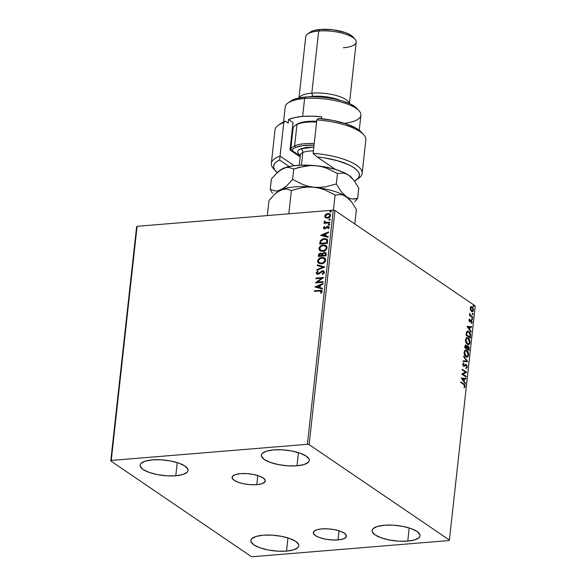 <?xml version="1.0" encoding="UTF-8"?>
<svg xmlns="http://www.w3.org/2000/svg" width="586" height="586" viewBox="0 0 586 586"><rect width="100%" height="100%" fill="white"/><g stroke="black" fill="none" stroke-linecap="round" stroke-linejoin="round"><path stroke-width="0.88" d="M338.005 539.904L339.016 530.784L338.005 539.904L331.837 539.94L325.384 539.135L319.612 537.604L315.407 535.589L313.415 533.392L313.928 531.348L316.88 529.766L321.817 528.887A16.701 5.362 6.3 0 1 338.569 530.652A16.701 5.362 6.3 0 1 346.509 536.227A16.701 5.362 6.3 0 1 338.005 539.904A16.701 5.362 6.3 0 1 321.253 538.138A16.701 5.362 6.3 0 1 313.312 532.564A16.701 5.362 6.3 0 1 321.817 528.887L327.977 528.85L334.438 529.656L340.21 531.187L344.414 533.201L346.407 535.399L345.894 537.45L342.942 539.025L338.005 539.904M256.793 484.659L257.803 475.539L256.793 484.659L250.632 484.695L244.172 483.89L238.399 482.359L234.195 480.344L232.203 478.147L232.715 476.096L235.667 474.521L240.604 473.642A16.701 5.362 6.3 0 1 257.357 475.407A16.701 5.362 6.3 0 1 265.297 480.981A16.701 5.362 6.3 0 1 256.793 484.659A16.701 5.362 6.3 0 1 240.04 482.893A16.701 5.362 6.3 0 1 232.1 477.319A16.701 5.362 6.3 0 1 240.604 473.642L246.765 473.605L253.225 474.411L258.997 475.942L263.202 477.956L265.194 480.154L264.682 482.197L261.73 483.78L256.793 484.659M175.785 475.766L177.236 462.603L175.785 475.766L166.878 475.825L157.553 474.66L149.225 472.448L143.152 469.54L140.274 466.361L140.186 464.83L141.021 463.409L145.284 461.131L152.404 459.863A24.114 7.743 6.3 0 1 176.598 462.413A24.114 7.743 6.3 0 1 188.062 470.463A24.114 7.743 6.3 0 1 175.785 475.766A24.114 7.743 6.3 0 1 151.591 473.217A24.114 7.743 6.3 0 1 140.127 465.167A24.114 7.743 6.3 0 1 152.404 459.863L161.304 459.812L170.636 460.977L178.964 463.182L185.03 466.09L187.908 469.269L187.996 470.8L187.161 472.221L182.905 474.499L175.785 475.766M407.746 541.127L409.204 527.964L407.746 541.127L398.846 541.178L389.522 540.014L381.186 537.809L375.121 534.901L372.242 531.722L372.154 530.191L372.989 528.77L377.245 526.484L384.372 525.224A24.114 7.743 6.3 0 1 408.559 527.766A24.114 7.743 6.3 0 1 420.023 535.816A24.114 7.743 6.3 0 1 407.746 541.127A24.114 7.743 6.3 0 1 383.552 538.578A24.114 7.743 6.3 0 1 372.095 530.528A24.114 7.743 6.3 0 1 384.372 525.224L393.272 525.166L402.597 526.331L410.933 528.535L416.998 531.451L419.876 534.622L419.964 536.161L419.129 537.582L414.873 539.86L407.746 541.127M286.525 551.104L287.982 537.941L286.525 551.104L277.625 551.162L268.293 549.998L259.964 547.785L253.899 544.877L251.02 541.698L250.933 540.167L251.768 538.746L256.023 536.468L263.143 535.201A24.114 7.743 6.3 0 1 287.338 537.75A24.114 7.743 6.3 0 1 298.801 545.8A24.114 7.743 6.3 0 1 286.525 551.104A24.114 7.743 6.3 0 1 262.33 548.555A24.114 7.743 6.3 0 1 250.874 540.504A24.114 7.743 6.3 0 1 263.143 535.201L272.05 535.143L281.375 536.307L289.704 538.519L295.776 541.427L298.655 544.606L298.743 546.137L297.908 547.558L293.652 549.836L286.525 551.104M297.007 465.789L298.457 452.626L297.007 465.789L288.1 465.841L278.775 464.676L270.446 462.471L264.374 459.563L261.495 456.384L261.415 454.853L262.242 453.432L266.505 451.147L273.625 449.887A24.114 7.743 6.3 0 1 297.82 452.429A24.114 7.743 6.3 0 1 309.283 460.486A24.114 7.743 6.3 0 1 297.007 465.789A24.114 7.743 6.3 0 1 272.812 463.24A24.114 7.743 6.3 0 1 261.349 455.19A24.114 7.743 6.3 0 1 273.625 449.887L282.525 449.828L291.857 450.993L300.186 453.205L306.251 456.113L309.137 459.285L309.218 460.823L308.39 462.244L304.127 464.522L297.007 465.789M309.122 444.62L334.972 210.484L475.246 305.914L449.396 540.043L309.122 444.62L307.401 444.291L111.245 460.435L137.095 226.306L333.251 210.154L307.401 444.291L111.245 460.435L110.754 460.948L251.028 556.37L252.749 556.7L448.905 540.556L449.396 540.043L309.122 444.62L307.401 444.291L333.251 210.154L137.095 226.306L136.604 226.811L110.754 460.948L251.028 556.37L252.749 556.7L448.905 540.556L449.396 540.043L475.246 305.914L334.972 210.484L333.251 210.154L334.972 210.484L309.122 444.62M470.558 310.236L472.177 311.862L473.393 310.88L473.136 308.207L471.833 306.734L470.939 306.771L470.324 307.657L470.558 310.236L472.389 311.869L473.488 310.36L472.126 306.903L470.939 306.771L470.228 308.148L470.558 310.236M472.631 317.619L472.697 316.975L470.368 315.173L469.782 313.261L470.016 315.151L469.554 314.836L469.481 315.473L472.631 317.619L472.697 316.975L470.573 315.422L469.782 313.261L470.016 315.151L469.554 314.836L469.481 315.473L472.631 317.619M468.932 319.897L469.752 321.758L471.049 320.857L471.54 321.077L471.356 322.696L471.803 323.135L472.191 321.904L471.723 320.542L470.91 320.132L469.679 321.025L469.518 318.96L468.932 319.897L469.628 321.685L471.364 320.908L471.605 323.26L472.177 322.227L471.422 320.249L469.979 321.069L469.327 320.117L469.518 318.96L468.932 319.897M470.58 336.152L470.536 334.181L469.745 332.409L468.229 331.2L467.042 331.354L466.06 335.163L470.368 338.093L470.58 336.152L470.14 336.188L469.965 337.814L470.14 336.188L470.58 336.152C470.675 333.815 470.089 332.269 468.837 331.522L467.65 331.119L466.573 332.013L466.06 335.163L470.368 338.093L470.58 336.152M465.35 345.103L466.097 345.213L464.815 346.414L464.691 347.601L468.998 350.531L469.115 347.601L468.177 346.055L467.474 345.923L466.925 346.626L466.353 345.432L465.467 345.059L464.691 347.601L468.998 350.531L469.181 348.86L468.177 346.055L467.65 345.887M467.753 361.782L463.753 356.068L463.673 356.771L466.72 361.027L463.226 360.837L463.152 361.533L467.767 361.679L463.753 356.068L463.673 356.771L466.72 361.027L463.226 360.837L463.152 361.533L467.753 361.782M466.141 376.366L462.94 374.183L466.603 372.183L462.295 369.253L462.229 369.898L465.438 372.081L461.768 374.08L466.075 377.01L466.141 376.366L465.665 376.732L466.141 376.366L462.94 374.183L466.588 372.33L462.295 369.253L462.229 369.898L465.438 372.081L461.768 374.08L466.075 377.01L466.141 376.366M463.694 384.497L464.625 385.485L464.478 387.683L465.152 386.438L464.866 384.892L460.904 381.904L460.83 382.548L463.694 384.497L464.705 386.145L464.185 387.126L464.478 387.683L465.152 386.438L463.812 383.881L460.904 381.904L460.83 382.548L463.694 384.497M461.314 378.153L465.328 383.764L465.401 383.061L464.119 381.266L464.376 378.915L465.855 378.995L465.929 378.292L461.314 378.153L465.328 383.764L465.401 383.061L464.119 381.266L464.376 378.915L465.855 378.995L465.929 378.292L461.314 378.153M465.899 365.144L464.537 365.803L466.229 365.246L466.83 366.909L465.965 367.73L466.126 368.404L467.276 367.166L466.698 364.99L465.694 364.448L463.651 365.561L463.182 364.543L463.87 363.606L463.665 362.924L462.742 364.243L463.768 366.316L465.782 365.166L466.515 365.539L466.83 366.909L465.965 367.73L466.126 368.404L467.218 367.495L466.837 367.202L465.687 368.44M466.009 356.793L467.188 357.138L468.236 356.369L468.544 353.526L467.079 350.655L465.123 350.113L464.053 352.45L464.962 355.68L467.101 357.152L468.61 355.094C468.573 352.728 467.936 351.146 466.698 350.347L465.57 349.981L464.075 352.069C464.134 354.427 464.771 356.01 466.009 356.793M467.379 344.363L468.558 344.707L469.606 343.931L469.913 341.089L468.456 338.217L466.493 337.675L465.423 340.019L466.339 343.25L468.478 344.715L469.979 342.663C469.943 340.29 469.305 338.708 468.068 337.917L466.947 337.551L465.452 339.631C465.504 341.997 466.148 343.572 467.379 344.363M467.02 326.483L471.034 332.094L471.107 331.39L469.826 329.588L470.082 327.244L471.554 327.325L471.635 326.622L467.02 326.483L471.034 332.094L471.107 331.39L469.826 329.588L470.082 327.244L471.554 327.325L471.635 326.622L467.02 326.483M472.096 319.451L472.506 318.901L471.964 318.345L471.979 319.333L472.521 319.158L472.221 318.374L471.803 318.667L472.096 319.451L472.521 319.158M472.646 314.514L473.056 313.971L472.514 313.415L472.521 314.404L473.063 314.228L472.763 313.444L472.345 313.737L472.646 314.514L473.063 314.228M473.532 306.478L473.942 305.929L473.4 305.372L473.407 306.361L473.949 306.185L473.649 305.401L473.232 305.694L473.532 306.478L473.949 306.185M325.472 217.721L327.911 218.109L330.182 216.637L330.416 214.564L328.907 213.516L326.343 213.934L324.849 215.538L325.135 217.421L327.406 218.182C329.002 218.065 330.057 217.201 330.57 215.582L329.815 213.905L327.926 213.465L325.853 214.256L324.732 216.058L325.472 217.721M329.662 222.878L329.735 222.24L325.919 222.453L324.915 222.013L324.937 221.34L324.153 221.457L324.93 222.636L324.095 222.702L324.029 223.347L329.662 222.878L329.735 222.24L325.919 222.453L324.366 221.083L324.124 221.589L324.93 222.636L324.095 222.702L324.029 223.347L329.662 222.878M323.435 227.808L323.824 228.701L325.003 228.884L328.05 226.885L328.556 227.573L327.867 228.503L328.35 228.833L329.251 227.141L327.779 226.225L324.959 228.254L324.131 227.851L324.812 226.841L324.373 226.504L323.553 227.419L323.677 227.976L324.622 226.672L323.435 227.808L323.838 228.716L324.776 228.914L327.735 226.863L328.556 227.573L327.867 228.503L328.35 228.833L329.259 227.449L328.812 226.452L327.779 226.225L325.347 228.079L324.131 227.712L324.812 226.841L324.373 226.504L323.435 227.808M327.618 241.41L327.406 239.689L326.461 238.861L322.703 238.824L320.322 240.714L319.685 243.988L327.406 243.358L327.618 241.41L326.805 239.059L324.212 238.524L320.322 240.714L319.685 243.988L327.406 243.358L327.618 241.41M322.08 253.65L320.571 253.159L319.363 253.914L318.689 255.415L320.813 253.328L318.447 255.247L318.315 256.426L326.028 255.789L326.138 253.299L324.241 252.324L322.124 253.811L321.025 253.167L319.407 253.54L318.63 254.441L318.315 256.426L326.028 255.789L326.212 254.119L325.604 252.632L324.241 252.324L322.124 253.811L321.751 253.416M324.783 267.048L317.378 264.894L317.304 265.597L322.93 267.15L316.858 269.663L316.777 270.366L324.798 266.945L317.378 264.894L317.304 265.597L322.93 267.15L316.858 269.663L316.777 270.366L324.783 267.048L317.378 264.894L324.791 267.04M323.179 281.632L317.436 282.1L323.64 277.449L315.927 278.079L315.854 278.724L321.604 278.255L315.393 282.906L323.106 282.269L323.179 281.632L317.436 282.1L323.64 277.449L315.927 278.079L315.854 278.724L321.604 278.255L315.393 282.906L323.106 282.269L323.179 281.632M319.59 290.956L321.443 291.374L320.652 292.985L321.209 293.264L322.271 291.608L321.428 290.326L314.528 290.729L314.455 291.374L319.59 290.956L321.48 291.682L320.652 292.985L321.209 293.264L322.271 291.608L321.817 290.502L314.528 290.729L314.455 291.374L319.59 290.956M314.946 286.979L322.359 289.023L322.439 288.327L320.059 287.667L320.322 285.323L322.886 284.261L322.967 283.558L314.953 286.876L322.359 289.023L322.439 288.327L320.059 287.667L320.322 285.323L322.886 284.261L322.967 283.558L314.946 286.979M324.402 272.336L323.838 271.076L322.146 270.798L318.762 273.376L317.627 273.647L317.077 272.995L318.198 271.699L317.78 271.237L316.477 272.402L316.301 273.296L317.319 274.27L318.542 274.175L322.659 271.384L323.611 272.336L322.175 273.86L322.505 274.351L323.963 273.325L324.402 272.336L323.794 271.04L322.505 270.739L317.971 273.662L317.085 272.9L318.198 271.699L317.78 271.237L316.294 272.959L316.777 274.05L317.927 274.307L322.425 271.384L323.216 271.567L323.604 272.446L322.175 273.86L322.505 274.351L324.402 272.336M321.355 263.825L324.073 262.828L325.552 261.019L325.494 258.88L324.014 257.642L320.623 257.686L318.594 258.983L317.795 260.228L317.641 261.722L318.271 262.894L321.355 263.825C323.545 263.678 325.003 262.491 325.728 260.272L324.629 257.972L322.029 257.393C319.81 257.54 318.337 258.734 317.619 260.99L318.659 263.217L321.355 263.825M322.725 251.387L325.45 250.398L326.922 248.581L326.863 246.442L325.391 245.212L321.992 245.248L319.963 246.545L319.165 247.79L319.018 249.284L319.641 250.456L322.725 251.387C324.922 251.24 326.38 250.054 327.105 247.834L326.006 245.534L323.399 244.963C321.179 245.102 319.707 246.296 318.989 248.552L320.029 250.786L322.725 251.387M320.645 235.308L328.065 237.352L328.145 236.656L325.765 235.997L326.021 233.646L328.592 232.583L328.665 231.888L320.645 235.308L328.065 237.352L328.145 236.656L325.765 235.997L326.021 233.646L328.592 232.583L328.665 231.888L320.645 235.308M328.893 224.965L329.508 224.606L329.42 223.991L328.394 224.24L328.893 224.965L329.596 224.372L329.01 223.889L328.314 224.482L328.893 224.965L328.314 224.482M329.442 220.028L330.057 219.677L329.969 219.061L328.944 219.31L329.442 220.028L330.138 219.442L329.559 218.959L328.856 219.545L329.442 220.028L328.856 219.545M330.328 211.993L330.944 211.641L330.856 211.019L329.83 211.268L330.328 211.993L331.031 211.4L330.445 210.916L329.742 211.509L330.328 211.993L329.742 211.509M321.992 290.627L314.777 290.898L314.726 291.352L314.528 290.729L321.934 290.597M321.524 291.315L321.67 292.07L320.894 293.154L321.729 291.85L321.304 291.169M321.443 291.249L321.48 291.682M315.202 287.052L322.93 283.844L315.202 287.052M320.308 287.836L322.425 288.422L320.308 287.836M317.055 286.942L319.546 287.631L319.744 285.829L319.546 287.631L316.806 286.774L319.495 285.66L319.297 287.462L317.055 286.942M315.737 282.877L321.853 278.416L315.737 282.877M316.118 278.702L315.927 278.079L323.553 277.639L316.169 278.247L316.118 278.702M317.685 282.269L323.157 281.815L317.685 282.269M323.523 271.779L323.787 272.864L322.608 274.307L322.175 273.86L323.846 272.615L323.333 271.662M316.909 274.131L316.294 272.959L318.022 271.406L316.601 272.842L317.019 274.211M317.971 273.662L317.085 272.9M324.087 271.245L322.029 271.076L318.213 273.83L322.505 270.739L323.911 271.135M318.213 273.83L317.575 273.684M317.055 270.249L316.858 269.663L323.179 267.319L317.055 270.249M317.561 265.67L317.627 265.062L317.561 265.67M318.791 263.304L317.861 261.151C318.579 258.902 320.051 257.708 322.271 257.562L324.754 258.06M324.842 258.111L321.919 257.606L318.916 259.071L317.846 261.524L319.026 263.466M323.809 258.404L325.164 259.928L324.329 262.162L321.67 263.348L319.267 262.667M319.414 262.799L321.67 263.348C323.421 263.239 324.593 262.294 325.186 260.521L324.937 260.352C324.344 262.125 323.172 263.07 321.421 263.18L319.289 262.718L318.41 260.895C319.011 259.107 320.19 258.155 321.956 258.038L324.087 258.507L325.186 260.521L324.205 258.587M322.124 253.811L324.241 252.324L325.721 252.72M325.933 252.866L323.868 252.625L322.373 253.98M324.981 253.196L325.662 254.331M325.633 254.646L325.552 255.379L325.633 254.646L325.552 255.379L322.439 255.452L322.681 254.097L324.168 252.969L325.032 253.174L325.633 254.646L325.142 253.262M321.436 254.068L321.956 255.056M321.934 255.357L319.18 255.716L320.513 253.804L321.355 253.987L321.934 255.357L321.472 254.082M321.648 255.518L319.18 255.716L321.897 255.686L319.18 255.716L319.48 254.346L320.513 253.804L321.494 254.104L321.648 255.518M325.311 255.218L322.439 255.452L325.552 255.379L322.439 255.452L322.93 253.65L324.168 252.969L325.347 253.562L325.311 255.218M320.161 250.867L319.238 248.72C319.956 246.464 321.428 245.27 323.648 245.131L326.131 245.622M326.212 245.673L323.296 245.168L320.293 246.633L319.224 249.094L320.396 251.028M325.179 245.966L326.541 247.497L325.699 249.724L323.04 250.918L320.637 250.237M320.791 250.361L323.04 250.918C324.791 250.801 325.963 249.856 326.556 248.09L326.314 247.922C325.721 249.687 324.549 250.632 322.798 250.749L320.667 250.281L319.78 248.457C320.388 246.669 321.567 245.717 323.325 245.607L325.464 246.069L326.556 248.09L325.574 246.157M326.981 239.176L324.454 238.685L321.802 239.549L320.513 241L319.956 243.966L320.322 240.714L324.212 238.524L326.922 239.147M326.424 239.755L327.025 240.648L326.929 242.948L320.798 243.454L326.929 242.948L320.549 243.285L321.018 240.993L324.139 239.161L326.124 239.549L326.995 240.553L326.248 239.637M326.754 240.385L326.929 242.948L326.761 242.084L326.68 242.78L320.549 243.285L321.018 240.993L322.395 239.637L325.274 239.213L326.754 240.385M320.901 235.382L328.636 232.166L320.901 235.382M326.014 236.165L328.131 236.751L326.014 236.165M322.761 235.272L325.252 235.953L325.45 234.158L325.252 235.953L322.512 235.103L325.201 233.99L325.003 235.784L322.761 235.272M324.82 228.269L324.131 227.712M328.98 226.577L327.347 226.562L325.069 228.437L326.885 226.504L328.922 226.54M328.109 228.672L328.805 227.742L327.984 227.031L328.805 227.742L328.109 228.672M327.735 226.863L328.556 227.573M323.97 228.789L323.677 227.976L324.073 228.87M328.563 227.185L328.805 227.742M328.834 226.504L328.307 226.386M325.069 228.437L324.585 228.32M329.142 225.127L328.556 224.65L329.01 223.889L329.845 224.541M329.596 224.372L329.01 223.889M329.574 224.108L328.643 224.409L328.731 225.031M325.171 222.797L324.292 223.325L324.095 222.702L325.171 222.797L324.124 221.589L324.366 221.083L324.908 221.383L324.366 221.757L324.871 222.636M325.245 222.27L324.805 221.64M325.047 221.808L326.16 222.621L329.713 222.424L325.289 222.314M329.684 220.197L329.098 219.713L329.559 218.959L330.387 219.611M330.138 219.442L329.559 218.959M330.123 219.171L329.185 219.479L329.273 220.102M329.691 213.861L327.64 213.707L325.684 214.784L324.966 216.49L325.721 217.889L324.732 216.058L325.853 214.256L327.926 213.465L329.925 213.993M325.34 215.216L325.098 215.707M329.5 214.557L330.13 215.604M326.146 217.289L327.728 217.706L330.123 215.809L327.479 217.538L326.021 217.216L325.42 216.007L327.86 214.11L329.332 214.439L330.123 215.809L329.207 217.186L327.347 217.714L326.006 217.164M330.123 215.809L329.442 214.527M330.57 212.161L329.991 211.678L330.445 210.916L331.273 211.568M331.031 211.4L330.445 210.916M331.009 211.136L330.072 211.436L330.16 212.059M319.495 285.66L319.297 287.462L316.806 286.774L319.495 285.66M321.956 258.038L324.432 258.8L324.791 260.953L322.534 262.953L319.817 262.989L318.513 261.752L318.564 260.294L319.758 258.829L321.956 258.038M323.325 245.607L325.809 246.362L326.321 247.622L326.014 248.845L323.911 250.515L320.718 250.325L319.81 249.043L320.073 247.563L321.128 246.391L323.325 245.607M325.201 233.99L325.003 235.784L322.512 235.103L325.201 233.99M327.86 214.11L329.53 214.608L329.772 216.044L328.233 217.377L326.263 217.355L325.574 216.754L325.53 215.597L327.86 214.11M464.251 387.514L464.727 386.233L464.302 384.731L460.867 382.219L463.812 383.881L463.365 383.918L464.705 386.474L465.152 386.438L464.039 387.72M461.321 378.102L465.929 378.292L465.416 378.974L465.489 378.329L461.321 378.102M463.936 378.952L464.376 378.915L463.936 378.952L463.68 381.303L465.401 383.061L464.947 383.229L463.68 381.303L463.936 378.952M461.922 378.842L463.709 380.688L461.922 378.842L463.907 378.893L463.709 380.688L461.922 378.842M462.266 369.568L466.603 372.183L462.5 374.22L465.702 376.402L462.5 374.22L466.163 372.22L462.266 369.568M465.782 365.166L466.229 365.246M463.431 363.642L462.757 364.382L463.87 363.606L463.262 363.093L463.87 363.606L463.665 362.924L462.757 364.038L463.592 366.221L464.288 366.331L465.233 365.246M463.592 366.221L464.288 366.331M462.889 365.195L463.651 365.561L463.196 364.346L462.75 364.499L463.328 363.672M465.518 364.492L466.31 364.602L463.738 365.627M464.244 365.554L463.651 365.561M466.837 366.587L466.31 364.602L465.284 364.477M466.31 364.602L465.863 364.639L466.668 365.825M466.046 368.374L466.742 367.656L466.808 366.367M466.72 365.972L465.46 364.485M463.204 365.598L462.859 365.144M463.218 360.895L466.72 361.027L463.218 360.895M463.687 356.632L467.32 361.716L467.767 361.679L467.32 361.76L463.687 356.632M465.35 350.025L466.698 350.347L466.258 350.384L467.796 352.508M465.504 350.743L464.061 352.992L465.716 350.699L466.624 350.992L467.862 352.669L468.17 355.131L468.61 355.094L466.881 357.145M466.749 357.174L468.031 355.834L468.104 353.563M467.914 352.823L466.639 350.692L465.064 350.025M466.881 356.376L465.482 356.076L464.273 354.156M468.185 354.186L467.606 356.142L465.636 356.185L466.075 356.149L464.947 354.735L464.508 352.97L465.372 350.794L466.624 350.992L468.163 354.816L466.969 356.442L466.075 356.149L464.522 352.34L464.083 352.376L465.233 350.743M464.317 354.296L465.636 356.185L466.742 356.435M467.43 345.945L468.177 346.055L466.566 346.656L465.562 345.044M466.097 345.213L465.658 345.249L466.485 346.663M468.177 346.055L467.731 346.092L468.61 347.403L467.386 345.93M468.741 348.055L468.741 348.897L469.181 348.86L468.741 348.897L468.588 350.252L468.734 347.996L468.624 349.586L466.581 348.531L467.284 346.626L468.104 346.692L468.624 349.586L467.057 348.172L466.581 348.531L468.624 349.586L467.02 348.494L467.225 347.183L466.617 348.209L468.104 346.692L468.741 348.025M466.427 346.414L465.233 345.081M465.592 345.901L464.757 347.293L466.038 345.865L466.617 347.864L466.141 348.231L464.757 347.293L465.101 345.865M465.511 345.85L466.566 346.634L466.581 348.194L464.757 347.293L466.141 348.231L465.203 347.256L465.452 345.93L466.038 345.865M467.665 346.729L467.225 347.183L468.104 346.692M466.727 337.587L468.068 337.917L467.628 337.954L469.174 340.07M465.438 340.569L467.093 338.261L468.602 339.118L469.54 342.7L469.979 342.663L468.258 344.715M468.119 344.744L469.408 343.403L469.474 341.125M469.283 340.385L468.009 338.254L466.441 337.595M468.258 343.938L466.852 343.638L465.65 341.719M466.874 338.305L465.452 339.939L466.61 338.305M465.694 341.858L467.452 343.718L465.892 339.902L466.742 338.356L468.002 338.554L469.54 342.385L468.339 344.004L467.013 343.755L468.119 343.997M469.554 341.755L469.232 343.396L468.082 343.989L466.441 342.539L465.892 339.902L465.438 340.554M467.43 331.156L468.397 331.559C469.65 332.306 470.228 333.852 470.14 336.188L469.628 332.958L467.364 331.149M467.606 331.888L466.507 332.665L466.947 332.628L466.507 332.665L466.178 334.438L466.617 334.401L466.134 334.855L466.573 334.818L466.947 332.628L467.811 331.844L468.763 332.159L470.155 334.665L469.994 337.148L469.554 337.184L466.134 334.855L469.554 337.184L466.134 334.855L466.581 332.489L467.474 331.874M467.027 326.431L471.635 326.622L471.122 327.296L471.195 326.658L467.027 326.431M469.642 327.281L470.082 327.244L469.642 327.281L469.379 329.625L471.107 331.39L470.653 331.559L469.379 329.625L469.642 327.281M467.621 327.171L469.408 329.017L467.621 327.171L469.613 327.215L469.408 329.017L467.621 327.171M468.91 320.029L469.181 319.253L469.745 319.517L468.881 320.154L469.24 321.062L469.804 321.084M468.917 320.154L469.327 320.117L468.917 320.154M469.891 321.091L469.24 321.062L469.935 320.681M470.47 320.168L470.91 320.132M471.422 320.249L470.976 320.286L471.605 321.187M471.364 323.172L471.737 322.263L472.177 322.227L471.166 323.296M469.76 321.817L470.609 320.894L469.694 321.846M469.628 321.685L470.133 321.809M471.649 321.311L470.726 320.168M472.221 318.374L471.803 318.667M471.774 318.41L472.074 319.194L471.657 319.487M472.016 319.399L471.84 318.462M469.518 315.143L470.016 315.151L469.518 315.143M469.591 313.942L470.082 313.796L469.554 314.081M469.628 314.074L469.994 314.045L469.628 314.074M469.899 315.158L472.697 316.975L472.221 317.341L469.833 315.063M472.763 313.444L472.345 313.737M472.323 313.481L472.624 314.257L472.206 314.55M472.565 314.47L472.382 313.532M470.888 306.683L471.327 306.646L470.939 306.771M470.499 306.808L472.126 306.903L471.686 306.939L472.726 308.309L471.386 306.771M473.048 310.397L473.488 310.36L472.785 311.334M473.048 310.419L472.17 311.862M471.62 307.584L470.177 308.448L472.06 307.547L473.1 310.104L471.239 311.02L471.877 311.21L470.477 310.06M470.206 308.251L471.188 307.394M470.543 310.192L471.679 310.983L470.661 309.269L470.99 307.386L472.265 307.716L473.063 309.254L473.027 310.485L472.323 311.173L471.679 310.983L470.617 308.412L470.206 308.448M472.111 311.166L471.679 310.983M473.649 305.401L473.232 305.694M473.21 305.438L473.51 306.222L473.092 306.515M473.451 306.427L473.268 305.489M463.907 378.893L463.709 380.688L462.361 378.805L463.907 378.893M466.573 334.818L467.108 332.299L467.775 331.844L468.763 332.159L470.082 334.203L469.994 337.148L466.573 334.818M469.613 327.215L469.408 329.017L468.068 327.135L469.613 327.215M471.21 307.408L472.06 307.547M110.754 460.948L136.604 226.811L137.095 226.306L111.245 460.435L110.754 460.948M356.303 179.917L358.91 178.071A45.686 14.665 -173.7 0 0 313.136 153.349L317.092 156.931A43.144 13.852 6.3 0 1 356.303 179.917A43.144 13.852 6.3 0 1 354.442 181.045L358.119 178.276L359.247 176.137L359.24 173.859L358.083 171.5L355.812 169.12L352.494 166.79L348.216 164.563L337.25 160.667L324.073 157.839L317.092 156.931L335.207 169.259L317.092 156.931L313.136 153.349A45.686 14.665 6.3 0 1 362.148 173.419A45.686 14.665 6.3 0 1 357.46 178.979M299.585 155.612L290.092 149.159L299.585 155.612A21.572 6.929 -173.7 0 0 300.23 156.03M280.811 123.485L285.389 121.163L288.18 123.06L288.576 119.478A38.068 12.225 6.3 0 1 302.632 116.431L304.61 98.514L306.104 96.961A35.534 11.405 -173.7 0 0 290.531 101.166L287.924 103.019A38.068 12.225 6.3 0 1 304.61 98.514A38.068 12.225 -173.7 0 0 285.228 106.894L283.573 121.917M349.432 103.532L356.207 42.185A25.381 8.145 -173.7 0 0 344.143 33.71A25.381 8.145 -173.7 0 0 318.674 31.029L311.818 93.145L312.785 96.368A22.839 7.332 6.3 0 1 339.345 100.038A22.839 7.332 -173.7 0 0 312.785 96.368L312.785 96.368A22.839 7.332 -173.7 0 0 309.584 96.756A22.839 7.332 6.3 0 1 312.785 96.368L311.818 93.145A25.381 8.145 -173.7 0 0 299.116 97.935A25.381 8.145 6.3 0 1 311.818 93.145L318.674 31.029L320.168 29.476A22.839 7.332 -173.7 0 0 310.155 32.179L307.555 34.032A25.381 8.145 6.3 0 1 318.674 31.029A25.381 8.145 -173.7 0 0 305.753 36.61L298.985 97.957M274.688 169.837A45.686 14.665 6.3 0 1 271.333 163.399A45.686 14.665 6.3 0 1 280.071 156.074L283.763 122.628A45.686 14.665 -173.7 0 0 275.024 129.946L271.333 163.399M362.148 173.419L365.84 139.973A45.686 14.665 -173.7 0 0 316.828 119.903L313.136 153.349L316.828 119.903A45.686 14.665 6.3 0 1 363.694 134.736L361.555 132.355A43.144 13.852 -173.7 0 0 318.454 118.438L332.694 120.386L345.594 123.69L355.709 127.982L361.928 132.788M277.72 172.943L275.237 170.57L273.852 168.204L273.611 165.904L274.512 163.736L276.533 161.751L279.625 160.015L289.235 166.556L279.625 160.015L283.763 122.628L285.389 121.163L288.18 123.06L288.576 119.478L293.037 122.511L289.997 149.979L300.135 156.88L289.997 149.979L293.037 122.511L288.576 119.478L294.707 117.566L302.632 116.431A38.068 12.225 6.3 0 1 321.633 116.753L321.421 118.716L321.633 116.753L311.818 116.153L302.632 116.431L304.61 98.514A38.068 12.225 6.3 0 1 359.123 110.879A38.068 12.225 6.3 0 1 344.465 123.324M359.247 130.268L360.91 115.244A38.068 12.225 -173.7 0 0 342.81 102.535A38.068 12.225 -173.7 0 0 304.61 98.514L306.104 96.961L312.455 96.69L322.688 97.151L332.973 98.594L342.422 100.917L350.238 103.905L355.731 107.304L357.863 109.655M290.444 101.231L295.608 98.829L306.104 96.961A35.534 11.405 -173.7 0 1 356.984 108.505L359.123 110.879M292.297 129.191L292.912 129.806A30.457 9.779 -173.7 0 1 292.297 129.191M294.245 165.713L280.071 156.074A45.686 14.665 -173.7 0 0 273.472 168.636L275.61 171.009A43.144 13.852 6.3 0 1 279.625 160.015L280.071 156.074L294.245 165.713M318.454 118.438L316.828 119.903L318.454 118.438M311.818 93.145A25.381 8.145 6.3 0 1 349.315 103.473A25.381 8.145 -173.7 0 0 311.818 93.145M310.119 32.208L313.422 30.67L320.168 29.476L333.06 29.835L345.337 32.618L351.08 35.372L352.882 36.896A22.839 7.332 -173.7 0 0 320.168 29.476L318.674 31.029A25.381 8.145 6.3 0 1 355.021 39.269A25.381 8.145 6.3 0 1 343.286 47.766M280.862 123.448L278.255 125.301A45.686 14.665 6.3 0 1 283.763 122.628L285.389 121.163A43.144 13.852 -173.7 0 0 280.862 123.448A43.144 13.852 -173.7 0 0 279.712 124.393M277.83 191.659L283.675 189.058L286.386 188.934L291.389 190.509L302.391 187.623L308.068 187.044L313.854 187.234A38.068 12.225 -173.7 0 0 280.797 189.952A38.068 12.225 -173.7 0 0 278.167 191.417L274.863 194.061L268.981 200.485L267.311 215.582L268.981 200.485L274.863 194.061L280.797 189.952L277.911 190.853L275.2 190.97L270.205 189.395L271.355 178.979L277.237 172.562A43.144 13.852 6.3 0 1 275.61 171.009M296.355 124.547L295.051 125.477A27.916 8.966 6.3 0 1 296.985 124.4L294.612 145.899L295.564 147.416L293.352 148.719L292.004 150.456A26.648 8.556 6.3 0 1 295.564 147.416L294.612 145.899A27.916 8.966 -173.7 0 0 290.737 149.598A27.916 8.966 6.3 0 1 294.612 145.899L296.985 124.4L298.201 123.521A26.648 8.556 -173.7 0 0 296.355 124.547A26.648 8.556 -173.7 0 0 295.769 125.016M313.4 150.946A17.763 5.706 -173.7 0 0 302.83 152.499L301.431 165.171L302.83 152.499A3.047 2.527 66 0 0 300.545 148.873L313.825 147.071L305.958 147.46L300.545 148.873L298.816 149.891L297.842 151.078L297.651 152.375L299.629 155.107M295.989 124.833L296.985 124.4A27.916 8.966 6.3 0 1 316.587 122.049A27.916 8.966 -173.7 0 0 296.985 124.4A27.916 8.966 -173.7 0 0 293.081 128.312L290.7 149.818M300.545 148.873A3.047 2.527 -114 0 1 302.83 152.499A17.763 5.706 -173.7 0 0 300.347 154.99L300.384 154.785M291.389 190.509L288.81 213.817L291.389 190.509L302.391 187.623L308.068 187.044L313.854 187.234L319.465 188.216L324.908 189.937L335.104 195.043L333.427 210.191L335.104 195.043L340.693 194.559L343.528 195.248L349.08 199.02L351.673 202.009L356.413 209.539L354.816 223.991L356.413 209.539L351.673 202.009L346.37 196.742A38.068 12.225 -173.7 0 0 313.854 187.234L319.465 188.216L324.908 189.937L335.104 195.043L340.693 194.559L343.528 195.248L346.37 196.742L341.067 191.483L336.327 183.953L325.325 186.839L319.648 187.417L313.854 187.234L308.243 186.245L302.801 184.524L292.612 179.426L286.722 185.843L280.797 189.952L286.386 188.934L291.389 190.509M349.608 199.562L349.608 199.562A38.068 12.225 6.3 0 0 346.37 196.742L341.067 191.483L336.327 183.953L325.325 186.839L319.648 187.417L313.854 187.234A38.068 12.225 6.3 0 1 346.37 196.742A38.068 12.225 -173.7 0 1 349.366 199.277L350.01 199.994M277.969 191.563L277.969 191.563A38.068 12.225 6.3 0 1 280.797 189.952A38.068 12.225 6.3 0 1 313.854 187.234L308.243 186.245L302.801 184.524L292.612 179.426L293.762 169.01L299.212 167.318L310.441 165.545L316.228 165.728L326.006 167.164L335.089 169.332L342.839 172.086L348.743 175.243L351.761 177.807M272.497 193.351L270.205 189.395L272.497 193.351M349.219 198.244L346.37 196.742L349.219 198.244L352.047 198.932L349.219 198.244M354.852 198.954L352.047 198.932L357.636 198.449L358.786 188.04L357.636 198.449L354.852 198.954M354.72 201.87L357.636 198.449L354.72 201.87M280.518 169.933L285.983 167.406L293.066 165.875L301.702 165.164L316.228 165.728A38.068 12.225 -173.7 0 0 283.17 168.453A38.068 12.225 -173.7 0 0 280.54 169.918L286.049 167.552L288.766 167.435L293.762 169.01L304.764 166.124L310.441 165.545L316.228 165.728L321.839 166.717L327.281 168.438L337.477 173.537L343.066 173.06L345.901 173.749L348.743 175.243L354.047 180.51L358.786 188.04L354.047 180.51L348.743 175.243A38.068 12.225 -173.7 0 0 316.228 165.728L321.839 166.717L327.281 168.438L337.477 173.537L336.327 183.953L337.477 173.537L343.066 173.06L345.901 173.749L348.743 175.243A38.068 12.225 -173.7 0 1 351.739 177.778L352.384 178.488M277.237 172.562L283.17 168.453L286.049 167.552L288.766 167.435L293.762 169.01L292.612 179.426L286.722 185.843L283.756 188.252L277.911 190.853L275.2 190.97L270.205 189.395L271.355 178.979L277.237 172.562L280.211 170.152M294.612 145.899A27.916 8.966 6.3 0 1 314.213 143.555A27.916 8.966 -173.7 0 0 294.612 145.899M298.201 123.521L305.13 121.72L316.674 121.273A26.648 8.556 -173.7 0 0 298.201 123.521M295.564 147.416L302.493 145.606L314.037 145.16A26.648 8.556 6.3 0 0 295.564 147.416M302.83 152.499A17.763 5.706 -173.7 0 0 300.428 155.795M467.101 357.152L466.661 357.189M465.716 350.699L465.277 350.736M466.969 356.442L466.529 356.478M468.478 344.715L468.038 344.751M467.093 338.261L466.646 338.298M468.339 344.004L467.899 344.041M467.811 331.844L467.372 331.881M471.137 320.835L470.69 320.872M472.265 319.502L471.825 319.538M472.807 314.572L472.367 314.609M472.389 311.869L471.95 311.906M473.693 306.529L473.254 306.566M355.021 39.269L352.875 36.896M299.212 165.267L300.347 154.99"/></g></svg>
